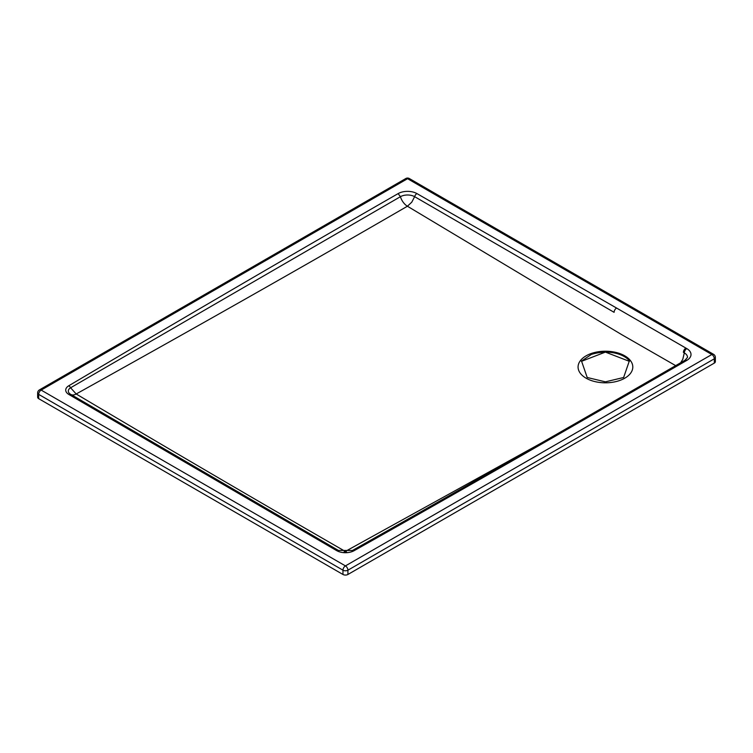 <?xml version="1.0" encoding="UTF-8"?>
<svg xmlns="http://www.w3.org/2000/svg" width="753" height="753" viewBox="0 0 753 753"><rect width="100%" height="100%" fill="white"/><g stroke="black" fill="none" stroke-linecap="round" stroke-linejoin="round"><path stroke-width="1.13" d="M675.667 365.629L621.658 334.614L407.411 206.228L411.778 202.181L414.63 196.665L614.1 312.326A3.501 2.024 -60 0 1 616.575 308.043L416.898 193.568A13.338 7.699 0 0 0 398.13 193.606C295.402 252.556 185.605 316.618 68.739 385.79A10.711 6.184 0 0 0 68.758 394.412L336.676 550.622A12.434 7.172 0 0 0 354.136 550.678C432.956 506.345 524.587 453.918 586.032 418.517L616.519 400.944A3.501 2.024 -120 0 0 614.768 400.765L685.042 360.226A3.501 2.024 -120 0 1 686.792 360.395A14.439 8.339 0 0 0 686.792 348.611A3.501 2.024 120 0 0 684.317 352.893L682.792 359.285L680.674 362.739M541.548 442.905L345.316 551.431A10.937 6.335 -60.1 0 1 344.036 552.015M70.838 394.459A10.937 6.231 120.7 0 0 76.185 393.988C169.143 449.202 258.844 501.686 345.316 551.431A10.937 6.438 61.1 0 0 346.578 552.034M68.739 385.79A3.501 2.052 59.3 0 1 70.594 387.776L76.185 393.988C198.237 326.058 308.645 263.465 407.411 206.228A10.937 6.297 -120.1 0 1 400.417 196.693L70.594 387.776A8.114 4.687 0 0 0 70.18 394.035A8.114 4.687 0 0 0 70.481 394.224M616.575 308.043L685.898 348.093A3.501 2.024 -60 0 0 683.413 352.376L684.317 352.893A10.937 6.316 0 0 1 687.517 357.364L685.042 360.226M37.65 392.944A3.501 2.024 0 0 0 38.676 394.374A3.501 2.024 -60 0 1 41.151 390.092A3.501 2.024 -120 0 0 39.401 389.913A3.501 3.501 0 0 0 37.65 392.944L37.65 397.236A3.501 2.024 0 0 0 38.676 398.657L342.963 574.473A3.501 2.024 0 0 0 347.914 574.473L714.324 363.087A3.501 2.024 0 0 0 715.35 361.656L715.35 357.364A3.501 3.501 0 0 0 713.599 354.343A3.501 2.024 120 0 0 712.959 354.174A3.501 2.024 120 0 0 711.849 354.512A3.501 2.024 60 0 1 714.324 358.795A3.501 2.024 0 0 0 715.35 357.364M713.599 354.343L409.312 178.527A3.501 2.024 120 0 0 407.561 178.696L711.849 354.512L345.439 565.898L41.151 390.092L407.561 178.696A3.501 2.024 60 0 0 405.811 178.527L39.401 389.913M342.963 574.473L342.963 570.181A3.501 2.024 -60 0 1 345.439 565.898A3.501 2.024 -120 0 1 347.914 570.19L714.324 358.795L714.324 363.087M38.676 398.657L38.676 394.374L342.963 570.181A3.501 2.024 0 0 0 347.914 570.19L347.914 574.473M613.149 351.858A27.362 15.794 0 0 0 578.841 370.73A27.362 15.794 0 0 0 624.312 378.448A27.362 15.794 0 0 0 613.149 351.858M416.898 193.568A3.501 2.005 119.6 0 0 414.63 196.665A10.1 5.836 0 0 0 400.417 196.693L398.13 193.606M685.898 348.093L686.792 348.611M616.519 400.944L686.792 360.395M586.032 418.517A3.501 2.014 60.1 0 0 584.29 418.339C519.542 455.64 430.885 506.336 352.413 550.481A3.501 1.995 60.6 0 1 354.136 550.678M336.676 550.622A3.501 2.014 -60.1 0 1 338.417 550.443L70.18 394.035M68.758 394.412L70.537 394.261M685.889 360.922A3.501 2.024 -120 0 0 684.138 360.743M587.199 377.488L581.608 361.289L605.403 352.103L629.216 361.28L623.635 377.488L605.412 381.846L587.199 377.488M409.312 178.527A3.501 3.501 0 0 0 405.811 178.527M352.413 550.481L338.417 550.443M584.29 418.339L614.768 400.765M581.316 361.205L591.406 354.39C611.963 348.225 626.75 356.254 629.517 361.214"/></g></svg>
